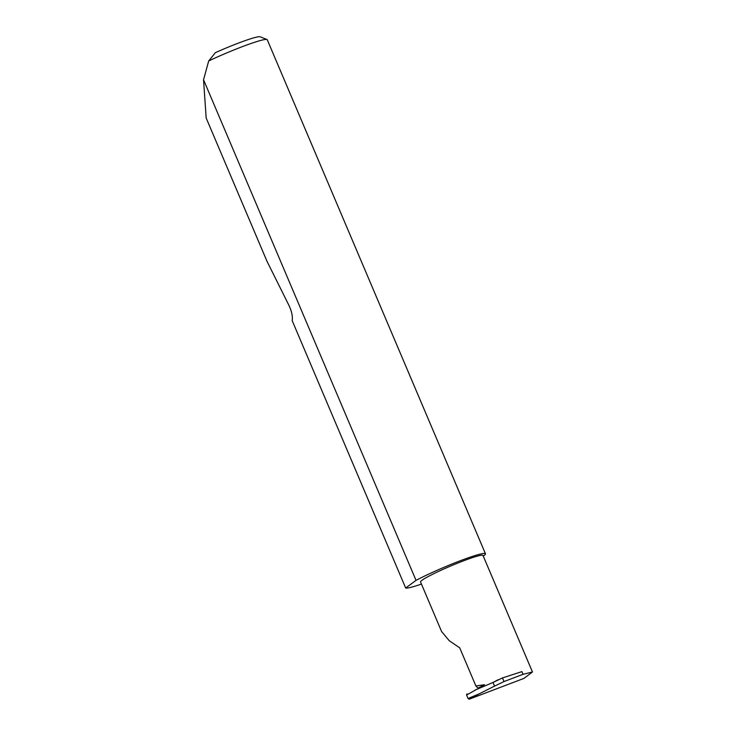 <?xml version="1.0" encoding="UTF-8"?>
<svg xmlns="http://www.w3.org/2000/svg" width="736" height="736" viewBox="0 0 736 736"><rect width="100%" height="100%" fill="white"/><g stroke="black" fill="none" stroke-linecap="round" stroke-linejoin="round"><path stroke-width="1.1" d="M469.2 699.2L468.059 698.492L478.75 694.057L469.2 699.2L523.968 678.38L532.459 671.986L482.991 555.441A33.92 2.898 -23 0 0 462.898 561.071A33.92 2.898 -23 0 0 429.217 576.003A33.92 2.898 -23 0 0 420.541 581.946L441.545 631.442L449.236 640.716L459.715 647.836L475.898 685.97L477.995 688.123A1.739 1.205 -117.7 0 1 478.354 688.602M483.285 556.131A43.516 3.717 157 0 0 485.447 553.757L267.26 39.753A43.516 3.717 157 0 0 266.993 39.523A43.516 3.717 157 0 0 208.693 60.968L203.541 79.773L206.172 118.027L266.938 261.17L288.981 305.468C291.75 311.411 292.818 316.471 292.183 320.638L405.674 588.018A43.516 3.717 157 0 0 421.443 584.08M485.447 553.757A43.516 3.717 157 0 0 459.669 560.979A43.516 3.717 157 0 0 416.475 580.134A43.516 3.717 157 0 0 416.033 580.373L203.541 79.773M532.459 671.986L523.057 674.314L504.022 681.554L494.537 686.118L493 682.484L475.309 689.963M478.75 694.057L494.537 686.118M504.022 681.554L502.476 677.92L493 682.484M476.781 689.282L466.587 695.042L466.937 693.846M502.476 677.92L521.916 671.618L523.057 674.314M498.189 679.733L492.844 682.548M466.587 695.042L468.059 698.492M405.674 588.018L416.033 580.373M208.693 60.968L215.344 52.688A38.29 3.275 -23 0 1 260.185 36.8L266.993 39.523M477.995 688.123L484.5 684.71L475.898 685.97"/></g></svg>
